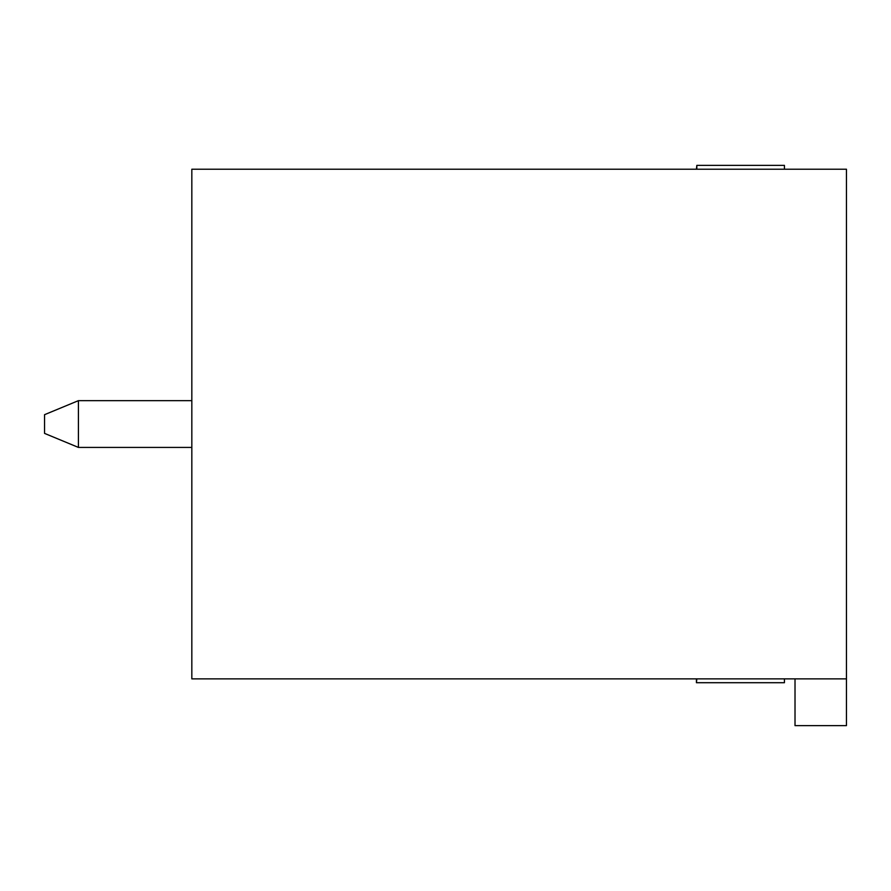 <?xml version="1.0" encoding="UTF-8"?>
<svg xmlns="http://www.w3.org/2000/svg" width="891" height="891" viewBox="0 0 891 891"><rect width="100%" height="100%" fill="white"/><g stroke="black" fill="none" stroke-linecap="round" stroke-linejoin="round"><path stroke-width="1.34" d="M696.428 678.864L696.428 682.706L696.829 678.864M784.436 678.864L784.436 682.706L696.829 682.706M696.829 169.212L696.829 165.37L696.428 169.212M696.829 165.37L784.436 165.37L784.436 169.212M846.45 169.212L846.45 725.63L795.017 725.63L795.017 678.864L191.832 678.864L191.832 169.212L846.45 169.212M846.45 678.864L795.017 678.864M44.55 414.683L44.55 433.394L78.419 447.416L78.419 400.66L44.55 414.683M78.419 400.66L191.832 400.66M191.832 447.416L78.419 447.416"/></g></svg>
